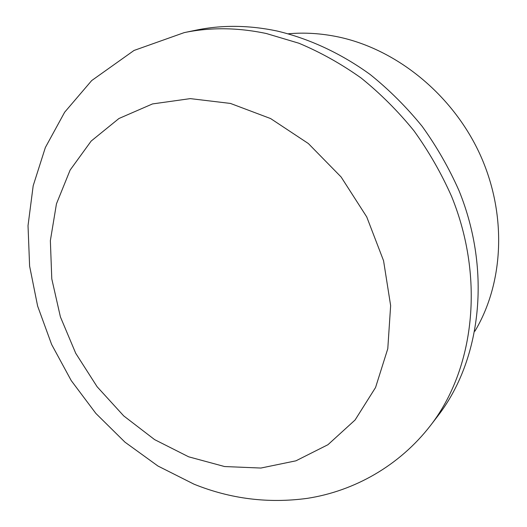 <?xml version="1.0" encoding="UTF-8"?>
<svg xmlns="http://www.w3.org/2000/svg" width="527" height="527" viewBox="0 0 527 527"><rect width="100%" height="100%" fill="white"/><g stroke="black" fill="none" stroke-linecap="round" stroke-linejoin="round"><path stroke-width="0.79" d="M474.873 331.226C503.931 282.762 507.231 214.061 479.939 154.259C452.555 94.531 396.686 49.255 338.301 36.936C321.378 33.392 304.744 32.338 288.401 33.774M276.958 30.988C309.197 38.636 341.009 53.365 370.244 74.557C389.163 89.788 406.469 107.053 422.16 126.342C436.725 146.592 449.024 168.073 459.07 190.787C491.895 271.675 480.855 360.442 437.805 416.007L430.506 425.513C474.089 369.275 485.183 279.007 451.646 196.558C441.395 173.409 428.846 151.506 414.005 130.854C398.01 111.171 380.389 93.562 361.133 78.016C341.18 63.839 320.429 52.245 298.895 43.227L266.333 33.517C237.71 27.49 210.332 27.193 184.2 32.621L195.932 30.197C221.748 24.835 248.757 25.098 276.958 30.988M230.444 103.43L270.621 118.568L308.335 143.522L341.107 176.98L366.733 216.907L383.564 260.733L390.639 305.607L387.786 348.709L375.553 387.516L355.086 419.993L327.952 444.709L295.93 460.822L260.878 468.048L224.568 466.54L188.653 456.81L154.609 439.617L123.72 415.902L97.113 386.739L75.736 353.314L60.407 316.898L51.784 278.855L50.361 240.641L56.455 203.837L70.124 170.076L91.158 141.071L118.95 118.503L152.494 103.931L190.3 98.621L230.444 103.43M184.2 32.621L134.029 50.454L91.691 80.565L64.656 112.211L45.362 147.507L33.188 185.754L28.023 225.668L29.611 266.102L37.615 306.029L51.639 344.493L71.224 380.58L95.861 413.418L124.978 442.166L157.942 466.02L194.048 484.201C230.556 498.924 268.302 503.641 307.287 498.358C354.434 491.065 399.453 465.67 430.506 425.513"/></g></svg>
